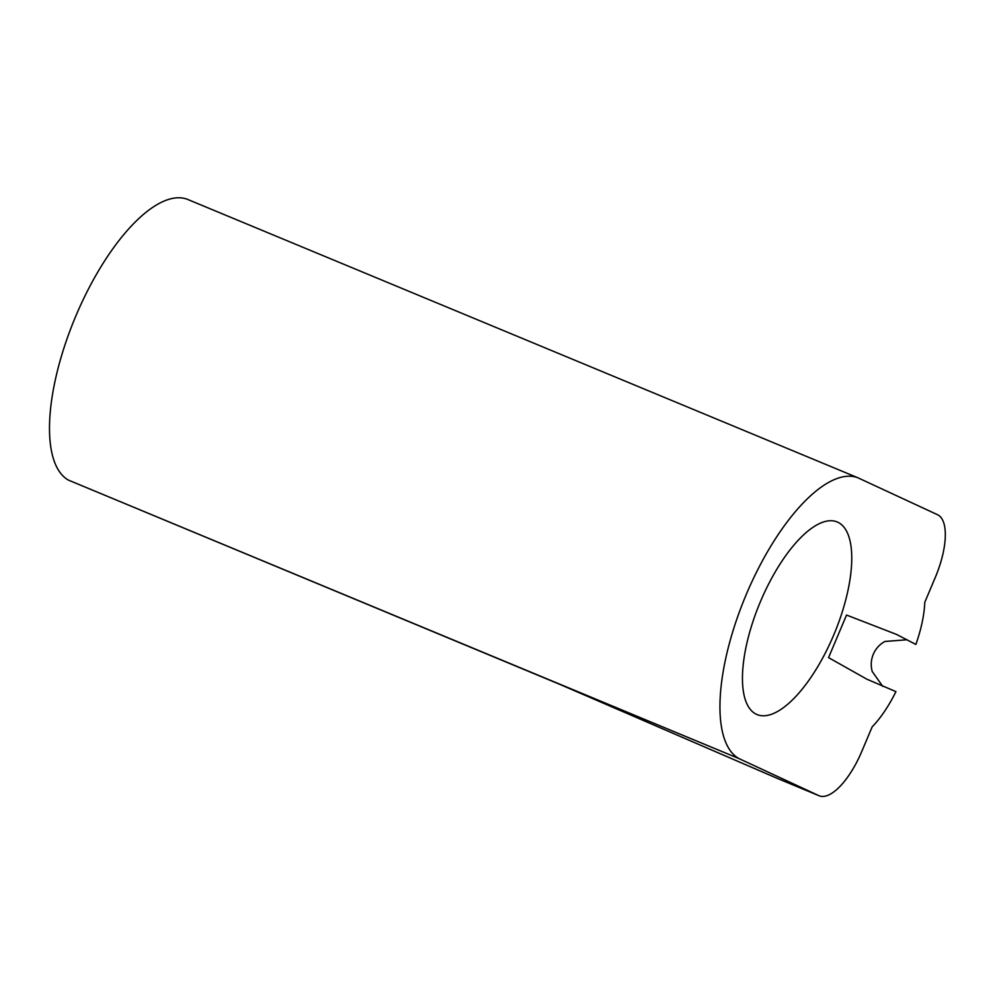 <?xml version="1.0" encoding="UTF-8"?>
<svg xmlns="http://www.w3.org/2000/svg" width="995" height="995" viewBox="0 0 995 995"><rect width="100%" height="100%" fill="white"/><g stroke="black" fill="none" stroke-linecap="round" stroke-linejoin="round"><path stroke-width="1.49" d="M882.739 686.351L872.217 671.488C870.625 665.618 870.986 659.884 873.299 654.262C875.712 648.678 879.58 644.412 884.903 641.464L907.154 639.748M818.823 795.639A57.959 22.375 -67.4 0 0 819.146 795.776A57.959 22.375 -67.4 0 0 861.682 751.66L872.167 726.86C880.774 717.93 888.709 706.176 895.948 691.625L866.881 679.199L828.561 657.62L846.546 615.047L896.532 634.424L915.873 644.461C921.283 629.064 924.255 615.01 924.778 602.323L935.25 577.51A57.959 22.375 -67.4 0 0 937.501 514.701L857.615 477.65A152.571 58.879 112.6 0 0 746.437 594.077A152.571 58.879 112.6 0 0 738.949 758.576L68.506 480.15L559.252 684.125L778.525 778.898A57.959 22.375 112.6 0 0 778.849 779.035L818.823 795.639L738.949 758.576M833.648 635.208A104.313 40.26 112.6 0 0 837.118 521.927A104.313 40.26 112.6 0 0 760.566 601.316A104.313 40.26 112.6 0 0 757.108 714.597A104.313 40.26 112.6 0 0 833.648 635.208M857.615 477.65L187.172 199.224A152.571 58.879 112.6 0 0 75.993 315.639A152.571 58.879 112.6 0 0 68.506 480.15M777.468 778.451L559.252 684.125M564.177 686.227L565.011 686.637M819.146 795.776L778.849 779.035"/></g></svg>
